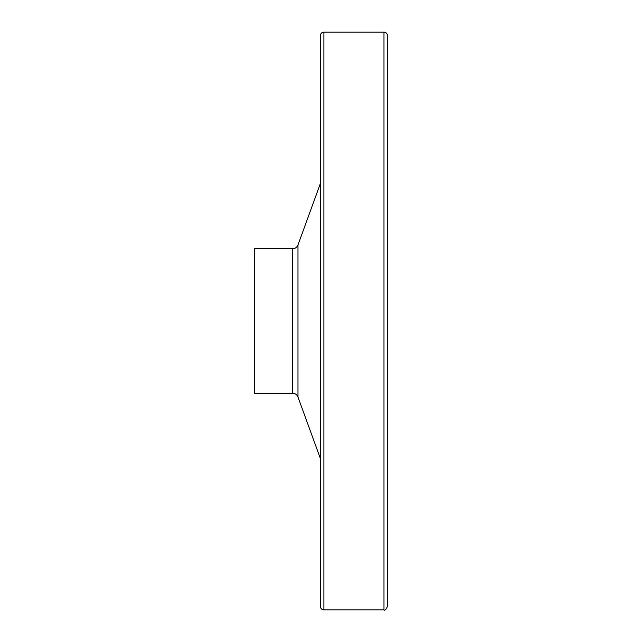 <?xml version="1.0" encoding="UTF-8"?>
<svg xmlns="http://www.w3.org/2000/svg" width="642" height="642" viewBox="0 0 642 642"><rect width="100%" height="100%" fill="white"/><g stroke="black" fill="none" stroke-linecap="round" stroke-linejoin="round"><path stroke-width="0.96" d="M320.422 606.433L320.422 35.567C320.631 33.464 321.786 32.309 323.889 32.1L383.98 32.1C386.083 32.309 387.238 33.464 387.447 35.567L387.447 606.433C386.011 609.611 384.855 610.767 383.98 609.9L323.889 609.9C321.786 609.691 320.631 608.536 320.422 606.433L320.422 547.064M254.553 248.775L254.553 393.225L292.551 393.225L292.551 248.775L254.553 248.775M320.422 183.363L297.976 244.971C296.965 247.379 295.151 248.647 292.551 248.775M297.976 244.971L297.976 397.029C296.965 394.621 295.151 393.353 292.551 393.225M323.889 32.1L323.889 609.9M383.98 32.1L383.98 609.9M297.976 397.029L320.422 458.637"/></g></svg>
